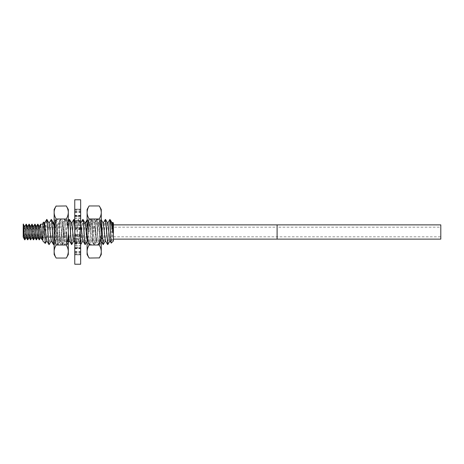 <?xml version="1.0" encoding="UTF-8"?>
<svg xmlns="http://www.w3.org/2000/svg" width="464" height="464" viewBox="0 0 464 464"><rect width="100%" height="100%" fill="white"/><g stroke="black" fill="none" stroke-linecap="round" stroke-linejoin="round"><path stroke-width="0.35" stroke-dasharray="2.32 1.74" d="M113.402 240.99L113.402 223.01M113.402 223.08L113.402 240.92L113.402 223.08L112.578 223.897L57.269 223.897L55.448 226.925L23.2 226.925M112.305 223.294L109.887 240.706M107.805 223.306L105.374 240.706M103.286 223.3L101.048 240.677L100.224 236.657L98.791 223.323L96.535 240.677L94.279 223.323L92.023 240.677L89.767 223.323L87.516 240.677L87.099 239.934M105.415 219.408C104.661 218.625 103.907 245.375 103.159 244.592M109.835 219.501L107.665 244.592M112.671 222.389L111.308 243.084M113.402 240.92L112.578 240.103L112.578 223.897L112.578 240.103L57.269 240.103L57.269 223.897L57.269 240.103L55.448 237.075L55.448 226.925L55.448 237.075L23.2 237.075M64.125 236.913L23.2 236.913L23.2 227.087L23.2 236.913L23.2 227.087L64.125 227.087L64.125 236.913L64.125 227.087M23.386 224.17L23.258 237.359M33.536 226.618L31.975 237.382M30.636 226.623L29.07 237.377M27.73 226.618L26.164 237.365M24.836 226.623L24.099 231.426C23.803 235.753 23.502 237.684 23.2 237.22M32.086 224.17L30.636 239.83M29.186 224.17C28.704 223.677 28.229 240.207 27.736 239.83M26.286 224.17C25.793 223.787 25.311 240.393 24.836 239.83M24.72 239.83L26.17 224.17M42.845 232L40.061 232L42.845 232L42.845 224.17L42.845 239.83L42.845 232L42.12 239.83M43.848 222.007C43.517 221.995 43.181 231.971 42.845 237.29L42.845 240.99M42.845 237.29L42.845 223.01M42.845 239.528C44.097 237.243 45.286 225.446 46.446 220.626L46.765 219.408M51.278 219.408C50.524 218.625 49.77 245.375 49.022 244.592M53.528 244.592C54.282 245.386 55.036 218.619 55.784 219.408L56.266 222.128L54.137 225.023M54.137 222.186L55.877 219.408C55.129 218.625 54.375 245.375 53.621 244.592M53.667 223.3L51.22 240.683M49.167 223.323L46.725 240.7M44.643 223.3L42.845 238.351M45.333 243.391L46.446 220.626M51.365 219.408C50.617 218.625 49.863 245.375 49.109 244.592M46.858 219.408L46.446 221.403M68.312 242.66L67.158 244.592C66.404 245.375 65.65 218.625 64.902 219.408C64.148 218.625 63.4 245.375 62.646 244.592C61.892 245.375 61.144 218.625 60.39 219.408C59.636 218.625 58.887 245.375 58.133 244.592C57.379 245.375 56.631 218.625 55.877 219.408L58.191 223.323L55.935 240.683L54.137 225.759M69.414 219.408C68.689 218.602 67.959 243.635 67.234 244.516L64.757 240.683L62.704 223.323L60.245 240.677L58.191 223.323M68.312 232.922L67.216 223.323L64.972 219.466L62.501 223.323M67.216 223.323L64.954 240.683L62.646 244.592L60.245 240.683M62.698 223.323L60.39 219.408L57.988 223.323M60.442 240.677L58.133 244.592L55.732 240.683M71.711 223.3L69.264 240.677M71.578 244.592L69.467 240.677M105.502 219.408C104.754 218.625 104 245.375 103.246 244.592M98.588 223.323L100.903 219.408C100.154 218.59 99.395 245.392 98.646 244.592L98.008 238.693C97.504 230.875 96.993 218.956 96.483 219.408C95.729 218.625 94.975 245.375 94.227 244.592C93.473 245.375 92.719 218.625 91.971 219.408C91.217 218.625 90.468 245.375 89.714 244.592C88.96 245.375 88.212 218.625 87.458 219.408C86.704 218.625 85.956 245.375 85.202 244.592M101.274 221.09L100.995 219.408C100.241 218.625 99.487 245.375 98.739 244.592L101.048 240.677M96.338 240.677L98.646 244.592C97.892 245.375 97.144 218.625 96.39 219.408L98.791 223.323M96.535 240.683L94.134 244.592L91.826 240.677M94.279 223.323L91.878 219.408C92.632 218.625 93.38 245.375 94.134 244.592C94.888 245.375 95.636 218.625 96.39 219.408L94.082 223.323M92.023 240.683L89.622 244.592L87.313 240.677M89.767 223.323L87.365 219.408C88.119 218.625 88.873 245.375 89.622 244.592C90.376 245.375 91.124 218.625 91.878 219.408L89.569 223.323M87.099 219.808L87.041 220.661C86.397 225.608 85.753 245.34 85.109 244.592M82.946 219.408L82.621 220.661C81.977 225.608 81.333 245.34 80.69 244.592C79.941 245.375 79.187 218.625 78.433 219.408C77.685 218.625 76.931 245.375 76.177 244.592L74.762 227.018M82.853 219.408C82.105 218.625 81.351 245.375 80.597 244.592L80.655 244.592M80.73 223.294L78.288 240.677L80.597 244.592C79.849 245.375 79.095 218.625 78.346 219.408L80.742 223.317M78.491 240.677L76.015 244.528L74.762 228.526M76.09 244.592C76.838 245.375 77.592 218.625 78.346 219.408L76.038 223.317L73.799 240.712M71.653 244.516C72.384 243.635 73.109 218.602 73.834 219.408M73.927 219.408C73.173 218.625 72.419 245.375 71.671 244.592M69.322 219.408C68.568 218.625 67.819 245.375 67.065 244.592C66.311 245.375 65.563 218.625 64.809 219.408C64.055 218.625 63.307 245.375 62.553 244.592C61.805 245.375 61.051 218.625 60.297 219.408C59.549 218.625 58.795 245.375 58.041 244.592C57.449 245.241 56.857 228.746 56.266 222.128M107.845 244.499L109.8 219.6M101.274 220.377L100.995 219.408M109.8 219.982L110.31 219.924M85.231 223.283L82.824 240.712M78.288 240.677L76.032 223.317M40.061 232L39.336 239.83M39.22 239.83C39.713 240.201 40.188 223.648 40.67 224.17M37.886 224.17C37.404 223.648 36.929 240.201 36.436 239.83M36.32 239.83C36.801 240.369 37.277 223.793 37.77 224.17M34.986 224.17C34.493 223.793 34.017 240.369 33.536 239.83M33.42 239.83L34.87 224.17M30.52 239.83C31.013 240.207 31.482 223.677 31.97 224.17M27.62 239.83C28.095 240.393 28.577 223.787 29.07 224.17M41.453 232L40.675 237.382M39.341 226.629L37.77 237.377M36.43 226.618L34.858 237.365M113.402 227.169L113.402 236.831L113.402 227.169L277.101 227.169L277.101 236.831L277.101 227.169L277.101 236.831L277.101 227.169L440.8 227.169L440.8 236.831L440.8 227.169M277.101 239.122L277.101 224.878L277.101 239.122M113.402 236.831L440.8 236.831M440.8 239.122L440.8 224.878M74.762 245.943L74.762 254.846L80.655 254.846L74.762 254.852L74.762 247.614L80.655 247.614L80.655 254.852L80.655 245.943L74.762 245.943L74.762 243.542L74.762 248.623L74.762 216.108L74.762 220.777L76.229 223.317M80.655 199.775L80.655 264.225M74.762 243.542L80.655 243.542L80.655 245.943M80.655 243.542L80.655 248.623L80.655 239.006L74.762 239.006M74.762 235.062L80.655 235.062L80.655 239.006M80.655 235.062L80.655 228.3L80.655 229.396L74.762 229.396M74.762 225.411L80.655 225.411L80.655 229.396M80.655 225.411L80.655 215.847L80.655 220.777L74.762 220.777L74.762 209.148L74.762 254.73L74.762 247.556L80.655 247.724L74.762 247.556M74.762 218.277L80.655 218.277L80.655 220.777M80.655 218.277L80.655 209.258L80.655 216.444L74.762 216.444M74.762 216.386L80.655 216.444M80.655 216.386L80.655 209.148L80.655 218.057L74.762 218.057M74.762 220.458L80.655 220.458L80.655 218.057M80.655 220.458L80.655 215.377L80.655 224.994L74.762 224.994M74.762 228.938L80.655 228.938L80.655 224.994M80.655 228.938L80.655 235.7L80.655 234.604L74.762 234.604M74.762 238.589L80.655 238.589L80.655 234.604M80.655 238.589L80.655 248.153L80.655 243.223L74.762 243.223M74.762 245.723L80.655 245.723L80.655 243.223M80.655 245.723L80.655 247.556M74.762 199.775L74.762 264.225M74.762 254.73L80.655 254.742L74.762 254.73M74.762 248.153L80.655 248.153M74.762 209.148L80.655 209.154L74.762 209.148M74.762 216.108L80.655 216.096L74.762 216.108M74.762 236.338L80.655 236.356L74.762 236.338M74.762 235.7L80.655 235.7M80.655 216.276L74.762 216.276M74.762 248.623L80.655 248.623M89.146 232L89.146 221.369L89.146 232M90.724 232L90.724 219.112L90.724 232M88.839 232L88.839 221.369L88.839 232M87.261 232L87.261 219.112L87.261 232M87.099 254.556L87.099 209.444M99.261 258.048C100.508 255.995 101.181 253.82 101.274 251.534C101.28 249.51 100.607 247.341 99.261 245.021L89.111 245.021C87.847 240.752 87 235.526 87.099 232C87.07 229.112 87.603 223.805 89.111 218.979C87.864 216.92 87.191 214.751 87.099 212.466C87.099 210.441 87.771 208.272 89.111 205.952L89.059 206.051M89.111 258.048C87.864 255.995 87.191 253.82 87.099 251.534C87.099 249.51 87.771 247.341 89.111 245.021M99.261 245.021C100.526 240.752 101.378 235.526 101.274 232C101.303 229.112 100.769 223.805 99.261 218.979L89.111 218.979M99.261 218.979C100.508 216.92 101.181 214.751 101.274 212.466C101.28 210.441 100.607 208.272 99.261 205.952L99.319 206.051M101.274 209.444L101.274 254.556M101.274 232L101.274 244.888L101.274 232M101.193 232L101.193 244.772L101.193 232M101.111 232L101.111 219.112L101.111 232M99.534 232L99.534 242.631L99.534 232M99.232 232L99.232 221.369L99.232 232M97.649 232L97.649 219.112L97.649 232M96.071 232L96.071 242.631L96.071 232M95.77 232L95.77 221.369L95.77 232M94.186 232L94.186 219.112L94.186 232M92.609 232L92.609 242.631L92.609 232M92.301 232L92.301 221.369L92.301 232M66.265 232L66.265 242.631L66.265 232M64.687 232L64.687 244.888L64.687 232M66.572 232L66.572 242.631L66.572 232M68.15 232L68.15 244.888L68.15 232M68.312 209.444L68.312 254.556M56.15 205.952C54.903 208.005 54.23 210.18 54.137 212.466C54.137 214.49 54.804 216.659 56.15 218.979L66.3 218.979C67.564 223.248 68.417 228.474 68.312 232C68.341 234.888 67.808 240.195 66.3 245.021C67.547 247.08 68.22 249.249 68.312 251.534C68.318 253.559 67.645 255.728 66.3 258.048L66.358 257.949M66.3 205.952C67.547 208.005 68.22 210.18 68.312 212.466C68.318 214.49 67.645 216.659 66.3 218.979M56.15 218.979C54.885 223.248 54.039 228.474 54.137 232C54.108 234.888 54.642 240.195 56.15 245.021L66.3 245.021M56.15 245.021C54.903 247.08 54.23 249.249 54.137 251.534C54.137 253.559 54.804 255.728 56.15 258.048L56.098 257.949M54.137 254.556L54.137 209.444M54.137 232L54.137 219.112L54.137 232M54.218 232L54.218 219.228L54.218 232M54.3 232L54.3 244.888L54.3 232M55.877 232L55.877 221.369L55.877 232M56.185 232L56.185 242.631L56.185 232M57.762 232L57.762 244.888L57.762 232M59.34 232L59.34 221.369L59.34 232M59.647 232L59.647 242.631L59.647 232M61.225 232L61.225 244.888L61.225 232M62.802 232L62.802 221.369L62.802 232M63.11 232L63.11 242.631L63.11 232M101.274 237.626L100.224 236.657L98.008 238.693M25.491 231.171L23.2 231.263M34.168 231.582L31.384 231.582M85.295 223.393L84.831 224.112L82.621 220.661M74.762 254.133L80.655 254.133M74.762 254.046L80.655 254.046M74.762 252.578L80.655 252.578M74.762 251.447L80.655 251.447M74.762 247.904L80.655 247.904L74.762 247.892M74.762 242.452L80.655 242.452M74.762 241.338L80.655 241.338M74.762 235.689L80.655 235.689M74.762 234.987L80.655 234.987M74.762 228.334L80.655 228.334M74.762 227.662L80.655 227.662L74.762 227.644M74.762 222.065L80.655 222.065M74.762 220.945L80.655 220.945M74.762 215.615L80.655 215.615M74.762 215.638L80.655 215.638M74.762 212.239L80.655 212.239M74.762 211.12L80.655 211.12M74.762 209.867L80.655 209.867M74.762 209.954L80.655 209.954M74.762 209.27L80.655 209.27L74.762 209.258M74.762 211.422L80.655 211.422M74.762 212.553L80.655 212.553M74.762 221.548L80.655 221.548M74.762 222.662L80.655 222.662M74.762 228.311L80.655 228.311M74.762 229.013L80.655 229.013M74.762 235.666L80.655 235.666M74.762 241.935L80.655 241.935M74.762 243.055L80.655 243.055M74.762 248.385L80.655 248.385M74.762 248.362L80.655 248.362M74.762 251.761L80.655 251.761M74.762 252.88L80.655 252.88M100.845 240.677L101.274 241.419M67.222 244.534L68.08 243.061M54.137 243.762L55.929 240.683M101.065 219.472L101.274 219.837M87.099 241.39L87.51 240.683M68.312 242.655L67.877 243.409M74.762 242.359L76.021 244.528M68.312 221.084L67.013 223.323M80.655 215.377L74.762 215.377M80.655 215.847L74.762 215.847M80.655 228.3L74.762 228.3M87.099 219.112L88.839 221.369L90.724 219.112L92.301 221.369L94.186 219.112L95.77 221.369L97.649 219.112L99.534 221.369L101.274 219.112M101.274 244.888L99.534 242.631L97.649 244.888L96.071 242.631L94.186 244.888L92.609 242.631L90.724 244.888L88.839 242.631L87.099 244.888M68.312 244.888L66.572 242.631L64.687 244.888L63.11 242.631L61.225 244.888L59.647 242.631L57.762 244.888L55.877 242.631L54.137 244.888M54.137 219.112L55.877 221.369L57.762 219.112L59.34 221.369L61.225 219.112L62.802 221.369L64.687 219.112L66.572 221.369L68.312 219.112"/><path stroke-width="0.7" d="M113.402 230.939L112.74 222.349L113.402 223.01L113.402 231.449L112.305 223.294M107.613 223.317L109.835 219.501L110.49 220.162L113.402 233.676L113.402 240.99L111.256 243.066M109.887 240.706L107.805 223.306M105.374 240.706L103.286 223.3M101.274 221.09L103.083 244.528M105.415 219.408L107.758 244.592L105.96 222.882L105.322 219.507M111.308 243.084C110.797 244.54 110.293 216.717 109.8 219.6M113.245 230.66L113.402 233.676M23.2 227.087L23.2 236.913M24.894 239.766L24.836 239.83C24.29 240.079 23.745 219.762 23.2 224.791L23.212 224.228M23.397 237.359L23.2 224.251C23.705 222.233 24.209 240.265 24.72 239.83L23.2 237.075M31.975 237.382L30.636 226.623M27.608 226.635L29.07 224.17C29.551 223.689 30.027 240.224 30.52 239.83L29.058 237.359L27.73 226.618M24.708 226.635L26.17 224.17C26.645 223.596 27.132 240.311 27.62 239.83L26.158 237.365L24.836 226.623M32.091 237.365L30.636 239.83C30.16 240.398 29.679 223.787 29.186 224.17L30.647 226.641M27.794 239.766L27.736 239.83C27.243 240.224 26.767 223.689 26.286 224.17L27.741 226.641M23.217 224.211L24.841 226.635M42.845 239.83L42.073 239.789L40.67 224.17L42.845 224.17M37.712 224.228L37.77 224.17C38.257 223.718 38.732 240.253 39.22 239.83L39.336 239.83C38.86 240.416 38.373 223.77 37.886 224.17L39.347 226.635L40.675 237.382M33.414 226.635L34.87 224.17C35.345 223.59 35.832 240.265 36.32 239.83L36.436 239.83C35.948 240.253 35.473 223.718 34.986 224.17L36.447 226.641L37.758 237.359L39.22 239.83M31.912 224.234L33.541 226.635L34.858 237.365L36.32 239.83M31.97 224.17C32.457 223.787 32.944 240.398 33.42 239.83L33.536 239.83C33.048 240.265 32.561 223.59 32.086 224.17M31.958 237.359L33.42 239.83M45.275 243.426L42.845 240.99L42.845 223.01L43.9 222.03L45.275 243.42L46.91 240.677M46.725 240.7L49.022 244.592C48.268 245.375 47.514 218.625 46.765 219.408L46.678 219.495M51.423 240.683L49.109 244.592C48.36 245.375 47.606 218.625 46.858 219.408L49.167 223.323L51.22 240.683L53.528 244.592C52.78 245.375 52.026 218.625 51.278 219.408L51.191 219.489M54.137 225.759L53.667 223.3M46.707 240.677L44.643 223.3M53.714 244.487L53.621 244.592C53.029 245.241 52.438 228.746 51.846 222.128L51.365 219.408L53.679 223.323M69.264 240.677L68.312 232.922M68.312 242.655L69.368 240.851L68.312 242.66M105.56 240.677L103.246 244.592L101.274 220.377M85.283 244.516L85.202 244.592C84.448 245.375 83.7 218.625 82.946 219.408L82.772 219.489M69.269 240.683L71.671 244.592C70.917 245.375 70.163 218.625 69.414 219.408L69.223 219.518M73.747 219.495L74.762 227.018M85.109 244.592C84.355 245.346 83.601 218.573 82.853 219.408M87.099 239.934L85.26 223.323L82.946 219.408M74.762 228.526L73.834 219.408M71.578 244.592C70.818 245.334 70.076 218.666 69.322 219.408M73.799 240.712L71.723 223.317L69.414 219.408M82.824 240.712L80.73 223.294M40.791 237.365L39.336 239.83M113.402 231.449L113.402 234.187M113.402 239.122L440.8 239.122L440.8 224.878L277.101 224.878L277.101 239.122L277.101 224.878L113.402 224.878M80.655 264.225L80.655 199.775L74.762 199.775L74.762 264.225L80.655 264.225M99.261 245.021C100.526 240.752 101.378 235.526 101.274 232L101.274 251.534C101.28 253.559 100.607 255.728 99.261 258.048L101.274 254.556L101.274 251.534C101.181 249.249 100.508 247.08 99.261 245.021L89.111 245.021C87.864 247.08 87.191 249.249 87.099 251.534L87.099 232C87.07 229.112 87.603 223.805 89.111 218.979L99.261 218.979C100.607 216.659 101.28 214.49 101.274 212.466L101.274 209.444L99.319 206.051M99.354 257.891L89.111 258.048C87.771 255.728 87.099 253.559 87.099 251.534L87.099 254.556L89.024 257.891M89.059 206.051L87.099 209.444L87.099 232C87 235.526 87.847 240.752 89.111 245.021M99.261 218.979C100.769 223.805 101.303 229.112 101.274 232L101.274 212.466C101.181 210.18 100.508 208.005 99.261 205.952L89.111 205.952C87.864 208.005 87.191 210.18 87.099 212.466C87.099 214.49 87.771 216.659 89.111 218.979M56.15 218.979C54.885 223.248 54.039 228.474 54.137 232L54.137 212.466C54.137 210.441 54.804 208.272 56.15 205.952L54.137 209.444L54.137 212.466C54.23 214.751 54.903 216.92 56.15 218.979L66.3 218.979C67.547 216.92 68.22 214.751 68.312 212.466L68.312 232C68.341 234.888 67.808 240.195 66.3 245.021L56.15 245.021C54.804 247.341 54.137 249.51 54.137 251.534L54.137 254.556L56.098 257.949M56.063 206.109L66.3 205.952C67.645 208.272 68.318 210.441 68.312 212.466L68.312 209.444L66.387 206.109M66.358 257.949L68.312 254.556L68.312 232C68.417 228.474 67.564 223.248 66.3 218.979M56.15 245.021C54.642 240.195 54.108 234.888 54.137 232L54.137 251.534C54.23 253.82 54.903 255.995 56.15 258.048L66.3 258.048C67.547 255.995 68.22 253.82 68.312 251.534C68.318 249.51 67.645 247.341 66.3 245.021M102.434 238.693L101.274 237.626M54.137 225.023L51.846 222.128M87.041 220.661L85.295 223.393M112.126 223.323L112.682 222.366M109.869 240.677L111.256 243.061M105.357 240.683L107.602 244.534M103.101 223.323L105.345 219.472M101.274 241.419L103.078 244.516M29.197 237.359L27.782 239.789M26.291 237.365L24.882 239.789M46.696 219.466L44.451 223.323M51.208 219.466L48.964 223.323M54.137 222.186L53.575 223.149M44.654 223.323L43.9 222.03M53.691 244.534L54.137 243.762M110.49 220.168L112.329 223.323M105.572 219.466L107.81 223.317M107.828 244.534L110.067 240.677M101.065 219.472L103.304 223.323M85.272 244.534L87.099 241.39M80.759 244.528L83.004 240.677M74.008 219.489L74.762 220.789M71.734 244.528L73.979 240.677M82.801 240.677L85.045 244.528M80.55 223.317L82.789 219.466M73.776 240.677L74.762 242.359M71.526 223.317L73.764 219.466M85.057 223.317L87.296 219.466M69.252 219.472L68.312 221.084M36.482 239.789L37.897 237.359M33.582 239.789L34.991 237.359M37.723 224.211L36.308 226.641M40.623 224.211L39.208 226.641M42.073 239.789L40.664 237.365M30.508 226.641L31.923 224.211"/></g></svg>
